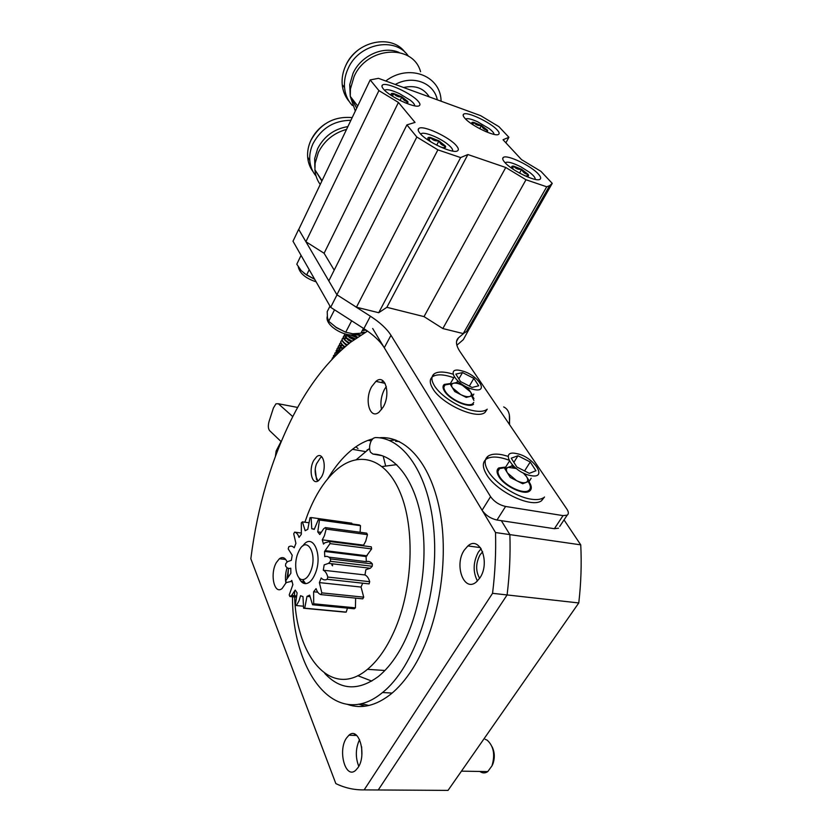 <?xml version="1.0" encoding="UTF-8"?>
<svg xmlns="http://www.w3.org/2000/svg" width="832" height="832" viewBox="0 0 832 832"><rect width="100%" height="100%" fill="white"/><g stroke="black" fill="none" stroke-linecap="round" stroke-linejoin="round"><path stroke-width="1.25" d="M292.531 594.506C291.294 671.008 335.327 731.63 382.522 692.526C413.972 667.618 437.476 599.622 434.439 538.814C431.61 477.859 404.716 437.081 375.17 437.57L373.173 438.36L371.311 440.679C369.325 444.87 369.044 448.718 370.49 452.234L372.965 454.074C395.491 454.449 416.156 481.437 422.25 524.493C428.376 567.455 418.132 621.41 397.571 654.014C391.695 663.364 385.351 670.8 378.57 676.333C358.415 691.226 340.496 690.258 324.792 673.431M482.664 551.782L480.012 554.892C475.686 563.264 475.55 571.074 479.617 578.344M382.814 380.661L381.607 382.595M292.77 584.262L292.687 584.948M564.034 519.906L580.746 544.856C581.703 563.971 581.048 583.336 578.77 602.95L448.032 790.39L378.258 789.974L507.094 594.942C509.59 574.558 510.526 554.445 509.881 534.622L501.332 520.676L509.881 534.622C510.526 554.445 509.59 574.558 507.094 594.942L378.258 789.974L374.816 789.953M444.444 790.369L448.032 790.39M580.746 544.856L495.518 532.542L372.674 328.474M578.77 602.95L492.554 593.32L364.156 789.89L378.258 789.974M354.64 734.094L354.099 735.374M288.465 568.901L287.04 577.803M395.564 441.314L399.266 441.522M368.888 705.484L361.171 703.664M286.146 582.639L282.183 588.432C274.31 595.369 269.63 573.945 276.338 562.598L279.375 558.74C282.568 556.483 285.158 557.575 287.134 562.016M288.434 568.339L287.986 576.202M477.422 581.006C472.774 571.792 473.096 562.151 478.39 552.074L481.135 548.673M464.214 550.191L467.896 545.927C479.846 535.018 490.578 562.536 479.898 577.918L476.362 581.963C464.038 592.769 453.898 565.178 464.214 550.191M313.768 460.408L316.649 456.747C323.149 450.944 327.205 467.158 321.547 476.882L318.718 480.459C312.114 486.21 308.225 469.997 313.768 460.408M347.672 704.475C361.535 709.207 375.887 705.796 390.718 694.242C398.424 688.012 405.631 679.671 412.339 669.209C437.237 630.583 449.093 565.126 440.523 514.706C432.016 464.131 405.922 435.022 378.997 437.788M372.58 438.911C365.695 440.721 358.998 444.194 352.487 449.311C343.398 456.56 335.171 466.346 327.818 478.681M395.762 440.024L389.397 440.502M369.574 448.49L356.408 459.566M371.706 386.651L375.908 381.378C385.029 373.298 391.092 393.734 383.23 407.014L379.122 412.11C369.803 420.129 364.073 399.682 371.706 386.651M386.277 386.568L384.488 389.324C381.098 396.084 380.13 402.834 381.576 409.573M346.362 738.223L348.941 735.207C358.727 726.034 367.089 754.655 358.062 767.572L355.586 770.422C345.519 779.449 337.615 750.828 346.362 738.223M364.156 789.89C354.214 790.046 344.77 787.946 335.826 783.578L250.827 558.761C257.556 505.991 271.596 458.505 292.937 416.281C309.078 384.769 328.286 360.1 350.574 342.285L367.536 331.094M285.906 583.18C285.022 578.105 285.428 572.946 287.113 567.694M358.748 704.174L365.019 706.191M359.57 739.554C355.545 748.342 355.274 757.276 358.779 766.345M495.518 532.542C496.09 552.521 495.102 572.77 492.554 593.32M281.174 441.646L269.63 430.664C268.122 428.688 267.935 425.61 269.079 421.408L273.406 408.013L275.943 403.832L278.335 403.749L292.77 416.603M357.989 448.552L355.909 446.784M385.538 465.514L383.178 456.03M369.585 448.604L366.943 450.133M336.846 552.937L336.825 552.084M332.55 563.826L332.571 565.833M371.79 681.096L357.75 675.667M304.897 522.205L307.622 514.582C315.515 494.198 325.582 478.899 337.834 468.718C360.006 450.622 386.454 458.702 400.587 493.553C414.794 528.185 413.026 586.404 395.512 628.139C387.702 646.568 378.352 660.296 367.463 669.334C330.273 700.69 294.403 654.202 294.538 591.49M297.866 553.374C293.384 564.231 296.244 580.216 302.723 579.623C305.843 579.363 308.516 576.545 310.731 571.178C317.907 553.904 306.738 534.955 299.114 550.628L297.866 553.374M302.786 546.021C312.322 531.44 323.305 554.414 315.318 573.456C312.614 579.956 309.369 583.346 305.583 583.648C302.744 583.586 300.498 581.568 298.844 577.595M289.869 596.513L291.595 595.442L295.204 590.086L297.118 592.873L295.402 604.718L296.379 605.55L299.104 600.662L300.518 595.722L302.994 596.606L303.586 608.234L304.73 608.182L306.987 596.367L309.65 595.161L312.541 604.76L313.685 603.793L313.622 591.781L316.066 588.63C317.158 591.958 318.76 593.954 320.871 594.599L362.742 598.863L363.719 597.168L361.057 587.07L319.374 582.598L321.183 577.97C322.951 579.956 324.948 580.393 327.184 579.29L327.787 577.054C326.83 573.466 325.333 571.189 323.294 570.222L324.189 564.855L328.557 563.358L330.408 561.298L330.564 558.938C328.9 556.639 326.955 555.88 324.74 556.65L324.563 551.429L330.023 543.618L329.711 541.507L324.719 542.838L323.492 544.086L322.286 539.843L324.428 535.673L326.144 529.11L325.416 527.592L323.752 528.684L319.79 534.518L317.772 531.898L319.478 520.01L318.469 519.303L314.257 529.37L311.75 528.736L311.137 517.556L310.003 517.733L307.788 529.329L305.178 530.712L302.422 521.872L301.33 522.891L301.361 534.248L299.031 537.42C298.012 534.342 296.535 532.574 294.601 532.147L293.717 533.832L295.911 543.338L294.195 547.799C292.583 546 290.774 545.657 288.766 546.79L288.205 548.902L292.209 555.225L291.346 560.331L287.529 561.642L285.698 563.722L285.532 565.958C286.988 568.142 288.725 568.89 290.763 568.194L290.878 573.238L285.844 580.57L286.094 582.618L290.701 581.537L291.803 580.414L292.885 584.646L289.214 594.953L289.869 596.513L295.984 597.126M361.057 587.07L362.658 583.18M303.586 608.234L345.03 612.144L346.216 612.092L347.682 607.433M306.987 596.367L309.785 596.648M363.667 583.284L369.096 583.887L369.699 581.693C368.67 578.167 367.089 575.921 364.978 574.954L365.841 569.712L370.334 568.266L372.226 566.259L372.362 563.94C370.614 561.673 368.597 560.914 366.319 561.662L366.08 556.535L371.634 548.912L330.023 543.618M322.286 539.843L363.594 545.158L365.758 541.081L367.463 534.654L326.144 529.11M301.111 533L294.601 532.147M334.516 552.656L333.237 551.647M330.158 551.262L328.994 551.741M308.495 522.694L302.422 521.872M331.999 563.763L331.812 565.063M352.04 523.952L351.811 523.193L311.137 517.556M314.319 529.079L312.426 528.83M360.121 532.272L360.464 525.678L359.414 524.971L318.469 519.303M301.09 581.412L304.231 581.745M360.464 525.678L319.478 520.01M320.882 532.303L317.772 531.898M367.463 534.654L366.694 533.156L325.416 527.592M296.379 605.55L303.118 606.185M371.634 548.912L371.29 546.832L329.711 541.507M371.29 546.832L369.606 546.624M366.08 556.535L324.563 551.429M304.73 608.182L346.216 612.092M366.319 561.662L328.806 557.138M372.362 563.94L330.564 558.938M372.226 566.259L330.408 561.298M353.704 608.015L354.255 608.774L355.43 607.838L355.628 598.135M312.541 604.76L354.255 608.774M364.978 574.954L323.294 570.222M313.685 603.793L355.43 607.838M369.699 581.693L327.787 577.054M313.622 591.781L317.772 592.207M369.096 583.887L327.184 579.29M320.871 594.599L321.828 592.873L363.719 597.168M321.828 592.873L319.374 582.598M382.169 466.544L396.698 464.63M509.153 424.05C510.578 414.991 508.758 409.292 503.672 406.942M509.59 424.684L509.34 414.69M492.284 765.19L492.866 763.963C494.998 758.004 494.749 752.294 492.128 746.845M479.908 771.462L480.282 771.722C482.789 773.323 485.285 773.282 487.77 771.586L491.962 765.877C495.269 754.697 493.678 746.138 487.188 740.178L485.202 739.315M361.858 754.967L361.629 746.814M317.824 481.042L316.482 479.346L315.234 469.238M317.938 480.979L316.222 477.214C314.704 472.576 314.829 468.073 316.576 463.694L320.497 457.652L321.849 456.862M419.858 133.141C426.306 141.648 453.43 154.315 457.538 150.8C458.89 149.906 458.515 148.221 456.425 145.746C449.582 137.197 423.176 124.914 418.943 128.378C417.674 129.22 417.976 130.811 419.858 133.141M464.922 118.31C471.203 125.778 495.29 137.238 498.555 134.358C499.668 133.619 499.2 132.153 497.172 129.948C490.578 122.429 467.095 111.29 463.715 114.119C462.665 114.816 463.07 116.21 464.922 118.31M504.847 162.448C511.763 170.622 536.182 182.343 539.937 179.327C541.32 178.454 540.769 176.675 538.304 173.982C531.045 165.755 507.27 154.398 503.412 157.362C502.102 158.194 502.58 159.879 504.847 162.448M383.323 88.868C389.126 96.585 415.813 108.961 419.328 105.633C420.399 104.894 420.087 103.522 418.382 101.514C412.214 93.756 386.204 81.702 382.533 84.978C381.534 85.675 381.794 86.975 383.323 88.868M378.914 90.605L305.906 241.727L298.74 229.466L370.188 79.924L378.914 90.605L398.434 102.44L415.033 122.418L406.91 124.883L328.817 280.914L336.908 294.746L356.429 307.216L437.882 149.854L460.637 157.581L467.886 154.534L505.762 167.492L525.99 179.754L442.832 328.557L463.237 333.59L546.728 186.794L549.609 185.671L552.24 183.373L540.935 171.35L521.529 159.64L503.048 139.755L508.903 137.29L505.898 142.823M525.99 179.754L546.728 186.794M336.908 294.746L416.832 137.03L437.882 149.854M406.91 124.883L416.832 137.03M508.903 137.29L498.867 126.63L480.584 115.638L378.456 78.333L370.188 79.924M463.237 333.59L466.502 331.562L469.758 328.058L552.24 183.373M460.637 157.581L378.706 312.718L386.859 307.31L424.018 316.618L442.832 328.557M356.429 307.216L378.706 312.718M305.906 241.727L324.106 253.271L334.204 270.15M398.434 102.44L324.106 253.271M505.762 167.492L424.018 316.618M467.886 154.534L386.859 307.31M444.486 391.134C449.467 399.714 468.905 408.47 473.512 404.258L473.512 404.258C468.905 408.47 449.467 399.714 444.486 391.134C442.614 388.066 442.541 385.83 444.278 384.415C442.541 385.83 442.614 388.066 444.486 391.134M473.938 398.518L472.16 395.866L473.938 398.518M498.95 476.736C504.587 486.346 524.066 495.498 529.495 491.14C531.981 489.278 531.887 486.242 529.214 482.03L528.736 481.333L529.214 482.03C531.887 486.242 531.981 489.278 529.495 491.14C524.066 495.498 504.587 486.346 498.95 476.736C496.475 472.659 496.423 469.726 498.774 467.948C496.423 469.726 496.475 472.659 498.95 476.736M460.013 351.645L566.883 509.111C568.724 511.95 568.818 513.958 567.185 515.154C568.818 513.958 568.724 511.95 566.883 509.111L460.013 351.645C455.853 345.29 455.374 340.652 458.588 337.75L463.861 333.268L458.588 337.75L456.581 341.297L458.588 337.75C455.374 340.652 455.853 345.29 460.013 351.645M469.425 328.536L463.299 339.664L456.862 345.228L463.299 339.664L469.425 328.536M298.678 229.351L292.999 241.228L330.668 307.341L336.991 294.882L330.668 307.341L363.875 328.63L330.668 307.341L292.999 241.228L298.678 229.351L336.991 294.882L338.25 295.682L336.991 294.882L298.678 229.351M370.396 316.212L354.952 306.353L370.396 316.212C379.943 322.39 386.807 328.744 390.988 335.286L490.568 496.652C494.239 501.727 499.252 504.993 505.586 506.459L563.056 515.622L567.185 515.154L563.056 515.622L505.586 506.459L496.995 520.021L554.393 528.705L563.056 515.622L554.393 528.705L558.522 528.195L554.393 528.705L496.995 520.021C490.682 518.596 485.711 515.341 482.092 510.245L490.568 496.652C494.239 501.727 499.252 504.993 505.586 506.459L496.995 520.021C490.682 518.596 485.711 515.341 482.092 510.245L490.568 496.652L390.988 335.286L384.28 347.745L482.092 510.245L384.28 347.745C380.162 341.162 373.36 334.786 363.875 328.63L370.396 316.212C379.943 322.39 386.807 328.744 390.988 335.286L384.28 347.745C380.162 341.162 373.36 334.786 363.875 328.63L370.396 316.212M505.71 467.064L498.774 467.948L497.089 470.683L498.774 467.948L505.71 467.064M450.424 383.51L444.278 384.415L443.05 386.558L444.278 384.415L450.424 383.51M559.676 526.458L567.185 515.154L559.676 526.458M452.504 151.039C453.138 149.625 451.558 147.368 447.772 144.3C439.057 137.134 421.866 130.666 420.857 134.254M452.67 150.322L453.034 151.122M440.222 146.879L443.165 147.67C445.411 147.961 446.129 147.389 445.307 145.943L438.932 140.858L430.394 137.457C428.126 137.134 427.378 137.686 428.147 139.121L431.267 142.126M420.493 133.858L421.335 133.702M443.872 147.742L445.307 145.943C442.385 145.756 440.263 144.061 438.932 140.858C435.344 141.253 432.494 140.119 430.394 137.457L428.47 139.578M436.706 145.174L438.932 140.858M429 140.182L430.394 137.457M342.68 348.878L342.524 348.764C339.706 346.518 338.811 344.802 339.841 343.616L339.997 343.314C338.967 344.5 339.862 346.216 342.69 348.462L342.94 348.65M344.791 347.017L343.793 346.33C341.182 344.271 340.215 342.628 340.891 341.411M345.072 346.788L343.959 346.018C341.13 343.772 340.226 342.066 341.255 340.881L341.099 341.182M347.006 345.145L345.072 343.886C342.243 341.64 341.338 339.924 342.358 338.749L343.45 338.291M347.287 344.906L345.228 343.574C342.399 341.328 341.494 339.622 342.524 338.447L343.346 338.042M349.326 343.262L346.341 341.432C343.512 339.186 342.607 337.48 343.626 336.315L344.729 335.847M349.627 343.023L346.507 341.13C343.668 338.884 342.763 337.178 343.782 336.014L344.614 335.608M351.78 341.349L347.62 338.978C344.822 336.773 343.897 335.078 344.854 333.902M352.092 341.11L347.786 338.676C345.238 336.7 344.24 335.098 344.781 333.882M354.38 339.414L348.899 336.523L346.611 334.37M354.723 339.175L347.121 334.485M357.198 337.428L351.541 334.963M357.573 337.178L352.196 334.953M360.35 335.348L356.533 334.329M360.776 335.078L356.918 334.1M364.322 332.904L361.119 332.79M366.839 330.606L366.309 331.77M365.092 332.457L361.275 332.488M366.34 330.262L362.419 330.314M366.059 330.075L362.575 330.013M331.916 359.434L332.498 357.77L332.093 359.247M333.434 357.833L333.372 355.919M333.59 355.68L334.578 355.202M333.632 357.625L333.746 355.378L334.495 354.973M334.734 354.9L336.388 354.817M335.098 356.127L334.828 353.278L335.837 352.799M335.306 355.909L334.984 352.976L335.754 352.57M335.993 352.498L337.896 352.456M336.856 354.359L336.076 350.865L337.106 350.397M337.376 350.345L338.572 350.314M338.967 350.355L339.966 350.522M337.085 354.13L336.232 350.563L337.012 350.158M337.262 350.095L339.123 350.054M338.718 352.55C336.918 350.761 336.461 349.398 337.334 348.452L338.364 347.984M338.645 347.932L339.81 347.911M340.205 347.942L341.255 348.13M338.957 352.331C337.095 350.501 336.606 349.107 337.49 348.15L338.27 347.745M338.52 347.682L340.361 347.641M340.652 350.73C338.312 348.67 337.626 347.11 338.582 346.039L339.539 345.332M340.902 350.501C338.489 348.41 337.771 346.819 338.738 345.738M339.789 345.27L341.588 345.228M343.741 338.25L344.812 338.239M345.166 338.27L346.445 338.51M343.606 337.979L345.322 337.969M345.02 335.816L346.081 335.806M346.414 335.837L347.755 336.086M344.885 335.546L346.57 335.535M352.446 334.932L354.796 336.242M353.101 334.88L356.127 336.752M356.886 337.345L351.125 334.963M363.792 330.491L362.274 330.595M363.948 332.03L362.638 332.654M362.471 332.966L360.974 333.06M359.424 335.192L356.252 334.443M360.058 335.535L355.701 334.61M356.72 337.761L350.49 334.942M354.203 339.55L347.724 335.566M353.86 339.799L349.398 337.542L346.954 334.776M351.572 341.505L346.476 338.052M351.26 341.744L348.119 339.997L345.686 337.251M349.128 343.418L345.228 340.527M348.837 343.647L344.417 339.716M346.83 345.29L343.99 343.002M346.549 345.53L343.158 342.17M344.646 347.152L342.753 345.478M344.386 347.381L341.9 344.625M357.427 333.694L358.363 334.495M357.167 333.923L357.75 334.391M354.078 334.734L357.084 336.939M353.527 334.828L356.543 336.887M345.842 336.939L346.091 335.785L347.246 335.41M348.098 335.442L355.202 338.822M345.613 336.679L347.454 335.712M348.598 335.858L354.921 339.03M344.583 339.404L344.822 338.218L345.966 337.854M344.344 339.134L346.164 338.146M342.576 348.972L341.515 347.942M340.808 346.778L341.037 345.509L342.139 345.134M342.326 349.201L340.642 347.079M340.548 346.476L342.316 345.415M339.55 349.222L339.778 347.932L340.86 347.547M341.567 347.547L343.678 347.994M340.371 350.99L339.394 349.523M339.29 348.91L341.037 347.838M341.983 347.911L343.387 348.244M338.302 351.655L338.52 350.345L339.591 349.96M340.267 349.95L341.338 350.095M338.541 352.716L338.146 351.967M338.031 351.343L339.768 350.241M336.783 353.777L338.333 352.373M337.116 353.059L338.499 352.654M281.039 441.522L276.11 451.079L275.413 456.3M414.606 105.81C414.856 104.582 413.431 102.731 410.322 100.256L399.558 93.704C391.518 89.981 386.537 88.837 384.623 90.262M404.841 102.669L405.465 102.804C407.67 103.178 408.429 102.742 407.732 101.483L401.877 96.866L393.734 93.527C391.518 93.132 390.728 93.548 391.373 94.796L392.912 96.481M406.141 103.199L407.732 101.483C405.059 101.39 403.104 99.85 401.877 96.866C398.486 97.209 395.772 96.096 393.734 93.527L391.778 95.358M400.098 100.485L401.877 96.866M392.475 96.096L393.734 93.527M494 134.368C494.104 133.11 492.523 131.206 489.258 128.669L477.568 121.753C471.245 118.934 467.272 118.05 465.66 119.08M485.399 131.446L485.659 131.498C487.604 131.799 488.155 131.31 487.313 130.042L481.416 125.507L473.834 122.398C471.879 122.075 471.297 122.543 472.098 123.802L472.857 124.686M486.044 131.726L487.313 130.042C484.619 129.906 482.643 128.388 481.416 125.507C478.192 125.861 475.665 124.821 473.834 122.398L472.389 124.176M479.721 128.71L481.416 125.507M472.711 124.53L473.834 122.398M535.111 179.379C535.548 177.934 533.78 175.646 529.818 172.526L521.04 166.941C512.543 162.646 507.26 161.273 505.19 162.822M504.962 162.573L505.502 162.51M524.732 175.718L526.583 176.145C528.549 176.363 529.038 175.75 528.05 174.294L521.643 169.333L513.739 166.161C511.742 165.922 511.222 166.514 512.169 167.95L513.802 169.666M526.51 176.509L528.05 174.294C525.106 174.065 522.974 172.411 521.643 169.333C518.242 169.718 515.611 168.657 513.739 166.161L512.335 168.178M519.553 173.098L521.643 169.333M512.512 168.386L513.739 166.161M335.317 326.872L345.322 332.072M329.992 306.145L327.226 311.605L327.423 317.45L328.692 321.266L336.658 327.787L345.727 332.218L352.81 333.767L360.89 333.226L363.449 328.359M328.692 321.266L334.526 309.816M345.727 332.218L351.655 320.798M301.059 255.372L296.795 264.202L301.184 270.598L306.613 275.018L314.694 279.302L304.096 273.291M306.613 275.018L309.213 269.693M316.056 176.041C312.374 171.642 310.284 166.431 309.774 160.399C309.379 154.783 310.461 149.198 313.019 143.634C321.37 128.242 333.996 120.463 350.896 120.297M314.839 167.378L314.683 158.61L317.637 148.668C324.095 136.24 334.183 128.887 347.88 126.599M320.237 184.475C317.127 180.222 315.359 175.323 314.922 169.79L315.12 163.27L318.334 152.485C324.303 140.712 333.705 133.006 346.559 129.386M321.859 181.074L315.754 171.059M352.404 105.529C347.859 100.672 345.238 94.692 344.542 87.599C344.011 81.224 345.197 74.88 348.088 68.578C358.748 43.399 395.45 36.171 408.398 56.202M350.21 95.503L349.731 84.677L353.028 73.362C360.859 55.702 383.334 45.51 399.017 52.416M355.306 111.062L350.272 96.366L350.418 89.003L354.016 76.731C366.818 46.353 412.974 43.472 420.576 71.718M385.757 81.006C408.138 63.586 439.764 75.078 441.033 99.788L441.147 101.234M395.252 84.469C412.766 74.682 433.878 82.763 437.33 99.84M403.582 87.516C415.116 84.958 423.686 88.078 429.281 96.897M356.689 108.181L350.49 96.647M469.57 396.542C471.619 395.886 471.921 394.347 470.475 391.934L472.867 395.678L466.253 397.415L460.512 394.493C464.277 396.344 467.303 397.03 469.57 396.542M450.112 384.051L453.471 383.24C451.381 383.854 451.038 385.372 452.431 387.795L460.512 394.493L454.782 391.56L450.112 384.051L454.189 376.958M473.876 400.39L471.63 396.011M450.133 384.01L445.078 384.946C443.487 386.246 443.508 388.305 445.162 391.102C449.686 399.246 468.312 407.742 472.722 403.707L473.751 402.376M453.752 377.728C443.862 374.254 436.779 373.922 432.494 376.75C429.53 379.174 429.551 383.011 432.578 388.242C440.95 403.707 476.663 420.056 485.025 412.402L487.219 409.178M452.962 374.13L449.041 373.038C442.156 371.457 437.174 371.758 434.096 373.932C431.132 376.345 431.163 380.162 434.2 385.382C439.962 395.408 458.598 407.659 472.597 410.53C479.086 411.902 483.787 411.58 486.699 409.594L485.025 412.402M461.334 370.739C444.288 366.184 456.529 385.798 473.304 389.355C490.329 393.578 477.506 374.171 461.334 370.739M473.845 378.383L478.681 385.798L472.077 387.462L460.564 381.566L455.832 374.109L462.519 372.58L473.845 378.383L469.352 386.069M472.867 395.678L473.824 394.046M456.81 382.439L462.457 385.33C458.765 383.5 455.77 382.803 453.471 383.24L456.81 382.439L457.673 380.952M458.869 378.893L462.519 372.58M468.104 388.211L470.475 391.934L462.457 385.33L468.104 388.211L468.385 387.722M526.053 482.414C528.102 481.437 528.268 479.513 526.542 476.663L529.37 481.083L522.704 483.756L516.495 480.605C520.572 482.581 523.754 483.184 526.053 482.414M504.754 468.593L508.165 467.334C506.054 468.25 505.835 470.142 507.51 473.013L516.495 480.605L510.286 477.454L504.754 468.593L509.382 461.146M505.357 467.626L499.626 468.562C497.442 470.205 497.442 472.898 499.637 476.642C504.795 485.774 523.474 494.666 528.663 490.495C530.962 488.779 530.92 485.992 528.549 482.113L528.174 481.562M508.851 460.117C498.722 456.435 491.244 456.071 486.398 459.025C482.342 462.082 482.321 467.116 486.346 474.126C495.893 491.473 531.71 508.622 541.58 500.698L544.492 496.995M508.165 456.342L502.403 454.802C496.111 453.575 491.369 454.002 488.197 456.082C484.151 459.118 484.141 464.131 488.176 471.141C495.05 483.018 515.528 496.642 530.286 499.044C536.11 500.053 540.509 499.626 543.483 497.765L541.58 500.698M516.589 453.606C498.545 449.342 513.084 472.555 530.754 475.582C548.735 479.388 533.572 456.508 516.589 453.606M530.234 461.989L535.943 470.756L529.308 473.346L516.838 467.012L511.222 458.193L517.972 455.759L530.234 461.989L524.576 470.943M529.37 481.083L531.17 478.254M516.152 468.489L508.165 467.334L511.534 466.086L512.252 464.932M513.864 462.342L517.972 455.759M511.534 466.086L515.944 468.322M524.555 473.554L526.542 476.663L523.203 472.919M372.965 454.074L382.231 455.697M297.658 407.441L278.335 403.749M352.186 117.603C334.017 116.043 320.247 123.656 310.866 140.431C308.329 145.974 307.258 151.549 307.663 157.144L307.663 157.154C308.121 162.646 309.92 167.482 313.061 171.662M405.132 52.437C391.685 33.415 356.127 41.028 345.717 65.624C342.846 71.895 341.682 78.208 342.212 84.573L342.212 84.583C342.867 91.239 345.238 96.928 349.336 101.66M371.197 440.898L368.077 440.336M392.153 693.066L382.522 692.526M279.375 558.74L285.73 559.478M467.896 545.927L480.428 547.622M365.29 451.558L352.487 449.311M385.06 383.323L375.908 381.378M356.741 735.467L348.941 735.207M384.894 670.488L367.463 669.334M302.723 579.623L305.583 583.648M290.701 581.537L292.074 581.682M302.713 582.816L305.178 583.076M291.595 595.442L296.244 595.91M325.562 550.69L367.11 555.828M328.557 563.358L370.334 568.266M313.331 604.115L355.056 608.14M492.866 763.963L491.962 765.877M487.77 771.586L461.438 771.16M466.502 331.562L549.609 185.671M381.94 86.216L382.533 84.978M502.684 158.694L503.412 157.362M463.143 115.222L463.715 114.119M418.174 129.896L418.943 128.378M356.928 333.715C348.13 339.144 324.137 325.978 327.298 316.368M316.129 281.819C305.916 278.47 299.988 273.593 298.355 267.207L298.345 266.843M324.938 124.072C318.698 128.367 314.007 133.806 310.866 140.4C308.318 145.964 307.247 151.538 307.663 157.144L309.774 160.399M322.036 180.71L314.922 169.79M314.683 158.61L315.12 163.27M358.623 49.681C353.007 53.986 348.702 59.29 345.717 65.593M357.708 106.038L350.272 96.366M349.731 84.677L350.418 89.003M344.542 87.599L342.212 84.583M342.212 84.573C341.671 78.198 342.836 71.874 345.717 65.603M443.186 388.263L445.078 384.946M432.494 376.75L434.096 373.932M452.93 373.994L452.358 373.942M497.151 472.555L499.626 468.562M486.398 459.025L488.197 456.082"/></g></svg>
